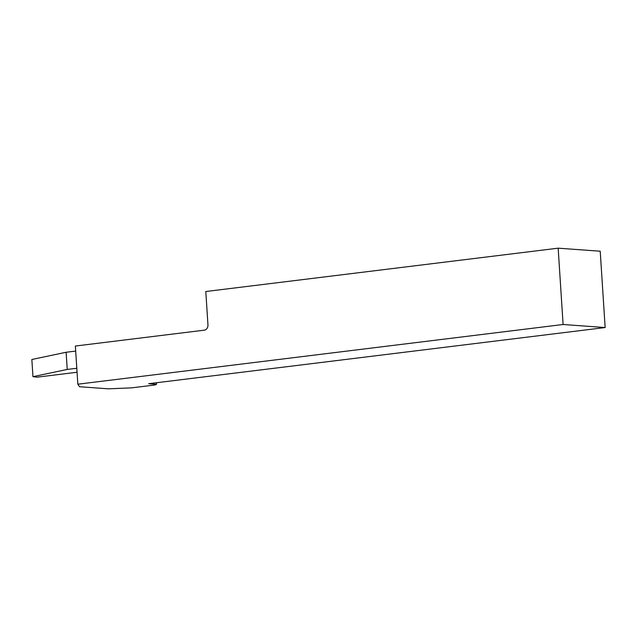 <?xml version="1.0" encoding="UTF-8"?>
<svg xmlns="http://www.w3.org/2000/svg" width="637" height="637" viewBox="0 0 637 637"><rect width="100%" height="100%" fill="white"/><g stroke="black" fill="none" stroke-linecap="round" stroke-linejoin="round"><path stroke-width="0.96" d="M558.163 248.175L205.799 291.523L207.957 324.91A4.801 4.013 94.1 0 1 204.262 330.173L75.365 346.034L77.833 384.199L563.1 324.496L558.163 248.175L600.213 251.217L605.15 327.545L148.676 383.705L156.559 384.27L156.463 382.741M156.559 384.27L155.181 384.955L131.517 387.869L108.401 388.825L79.529 386.731L77.833 384.199M605.15 327.545L563.1 324.496M76.806 368.258L67.227 369.436L66.121 352.261L31.85 359.491L32.957 376.666L37.057 377.176L77.061 372.255M66.121 352.261L75.692 351.083M67.227 369.436L32.957 376.666"/></g></svg>
